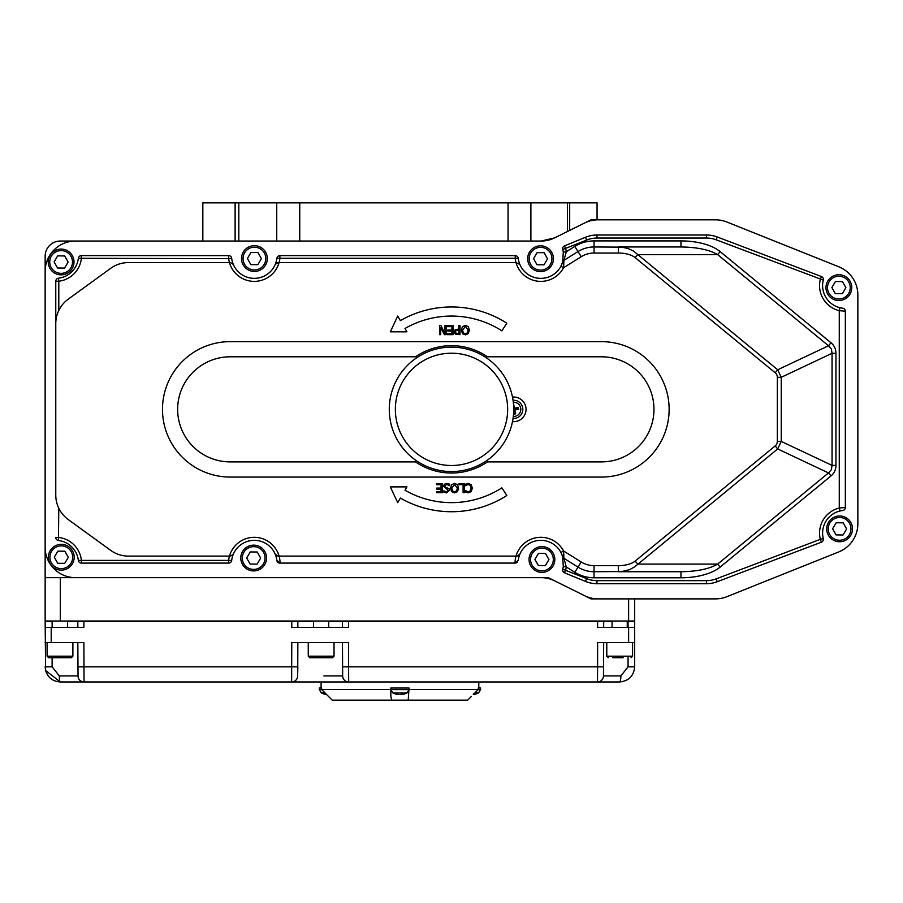 <?xml version="1.0" encoding="UTF-8"?>
<svg xmlns="http://www.w3.org/2000/svg" width="903" height="903" viewBox="0 0 903 903"><rect width="100%" height="100%" fill="white"/><g stroke="black" fill="none" stroke-linecap="round" stroke-linejoin="round"><path stroke-width="1.35" d="M628.07 657.711L628.07 666.809L634.685 666.809C633.737 676.054 628.68 681.099 619.526 681.968C628.68 681.099 633.737 676.054 634.685 666.809L634.685 621.32L627.246 621.32M297.753 621.32L298.521 621.32M52.419 621.32L45.15 621.32L45.613 670.489L45.15 666.809L52.126 666.809L52.126 657.711M313.555 621.32L67.578 621.32M603.576 621.32L328.726 621.32M612.087 621.32L603.678 621.32L603.678 627.382M83.889 621.32L83.889 627.382L45.15 627.382M45.15 642.541L83.889 642.541L84.035 681.968L348.66 681.968L348.524 642.541L291.771 642.541L291.635 681.968A6.061 6.005 90 0 0 297.64 675.907L297.843 666.809L77.918 666.809M603.576 666.809L597.605 666.809L597.605 642.541L634.685 642.541M634.685 627.382L597.605 627.382L597.605 621.32M348.524 621.32L348.524 627.382L291.771 627.382L291.771 621.32M342.451 642.541L342.655 675.907A6.061 6.005 -90 0 0 348.66 681.968L619.526 681.968A6.061 1.354 90 0 0 620.88 675.907L603.464 675.907A6.061 6.005 90 0 1 597.47 681.968L597.605 666.809L342.542 666.809M77.827 642.541L78.03 675.907L59.305 675.907A6.061 1.005 90 0 0 60.309 681.968L45.613 670.5L60.309 681.968L84.035 681.968A6.061 6.005 -90 0 1 78.03 675.907A6.061 6.005 90 0 0 84.035 681.968M59.305 675.907L52.126 666.809M332.981 675.907L342.655 675.907A6.061 6.005 90 0 0 348.66 681.968M628.07 666.809L620.88 675.907M603.464 675.907L603.678 642.541M409.036 688.03L408.212 700.164L391.676 700.164L390.841 696.292L390.841 688.03L409.036 688.03L409.036 689.655L390.841 689.655L392.85 692.906L407.027 692.906L409.036 689.655M467.675 700.164L471.468 696.292L467.675 700.164L408.212 700.164M474.888 692.906L478.556 692.906A15.802 15.802 0 0 1 473.307 694.475L478.263 689.553L478.263 688.03L480.565 688.03L480.565 689.655L478.161 689.655M321.728 689.655L319.335 689.655L319.335 688.03L321.626 688.03L321.626 689.553L332.225 700.164L391.676 700.164M390.841 689.553L321.626 689.553M478.263 689.553L409.036 689.553M715.548 219.824L598.102 219.824A30.33 30.33 0 0 0 584.625 222.985L554.611 237.884L590.991 219.824L715.548 219.824A30.33 30.33 0 0 1 726.813 221.991L838.785 266.78A30.33 30.33 0 0 1 857.85 294.931L857.85 523.763A30.33 30.33 0 0 1 838.785 551.914L726.813 596.714A30.33 30.33 0 0 1 715.548 598.881L655.228 598.881M45.15 621.016L45.15 256.215A15.159 15.159 0 0 1 60.309 241.045L541.123 241.045L554.611 237.884A30.33 30.33 0 0 1 541.123 241.045L75.48 241.045A30.33 30.33 0 0 0 45.15 271.374L45.15 547.331A30.33 30.33 0 0 0 75.48 577.649L541.123 577.649A30.33 30.33 0 0 1 554.611 580.81L584.625 595.709A30.33 30.33 0 0 0 598.102 598.881L715.548 598.881L590.991 598.881L548.234 577.649L45.15 577.649L45.15 621.016L60.309 621.016L60.309 577.649M717.242 581.713L821.414 542.172L717.242 581.713L716.169 578.879A27.293 27.293 0 0 1 706.485 580.652L596.973 580.652A27.293 27.293 0 0 1 586.611 578.609L562.727 569.183A3.036 3.036 0 0 0 564.499 572.807L585.46 581.419A30.33 30.33 0 0 0 596.973 583.688L706.485 583.688A30.33 30.33 0 0 0 717.242 581.713A30.33 30.33 0 0 1 706.485 583.688L706.485 580.652M279.874 563.088L276.86 560.402A22.744 22.744 0 0 0 275.234 554.261A22.744 22.744 0 0 1 276.86 560.402A3.036 3.036 0 0 0 279.874 563.088L280.043 563.088A25.781 25.781 0 0 0 279.083 556.113L278.034 556.113L279.083 556.113A25.781 25.781 0 0 0 229.452 556.113L128.44 556.113A30.33 30.33 0 0 1 110.617 550.322L68.267 519.564A30.33 30.33 0 0 1 55.772 495.025L55.772 281.217A3.036 3.036 0 0 1 58.447 278.203A22.744 22.744 0 0 0 78.358 258.292L228.673 258.642A25.781 25.781 0 0 0 229.452 262.581L230.513 262.581L229.452 262.581A25.781 25.781 0 0 0 279.083 262.581L516.008 262.581A25.781 25.781 0 0 1 515.229 258.642L515.229 255.617A3.036 3.036 0 0 1 518.232 258.292A22.744 22.744 0 0 0 519.857 264.432L516.008 262.581L519.857 264.432A22.744 22.744 0 0 0 560.898 266.295A22.744 22.744 0 0 1 518.232 258.292A3.036 3.036 0 0 0 515.229 255.617L279.874 255.617A3.036 3.036 0 0 0 276.86 258.292L518.232 258.292A22.744 22.744 0 0 0 562.637 262.062L560.898 266.295L563.585 267.717L563.935 260.346L578.022 251.565L563.935 260.346L566.305 251.723A25.781 25.781 0 0 0 565.65 248.697L564.499 245.887A3.036 3.036 0 0 0 562.727 249.51L586.611 240.085A27.293 27.293 0 0 1 596.973 238.042L706.485 238.042A27.293 27.293 0 0 1 716.169 239.814L823.276 280.099A3.036 3.036 0 0 0 821.414 276.532A3.036 3.036 0 0 1 823.276 280.099A22.744 22.744 0 0 0 839.993 307.72L839.271 310.666L845.343 311.208A3.036 3.036 0 0 0 842.668 308.194L839.993 307.72A22.744 22.744 0 0 1 823.276 280.099M279.083 262.581A25.781 25.781 0 0 0 279.874 258.642L279.874 255.617A3.036 3.036 0 0 0 276.86 258.292A22.744 22.744 0 0 1 231.687 258.292A22.744 22.744 0 0 0 276.86 258.292A22.744 22.744 0 0 1 275.234 264.432L278.034 262.581M81.36 255.617L228.673 255.617L81.36 255.617A3.036 3.036 0 0 0 78.358 258.292A22.744 22.744 0 0 1 58.447 278.203A3.036 3.036 0 0 0 55.772 281.217L58.797 281.217L58.447 278.203A22.744 22.744 0 0 0 78.358 258.292A3.036 3.036 0 0 1 81.36 255.617L81.36 258.642A25.781 25.781 0 0 1 58.797 281.217L58.797 310.451M78.358 560.402A22.744 22.744 0 0 0 58.447 540.502A22.744 22.744 0 0 1 78.358 560.402A3.036 3.036 0 0 0 81.36 563.088L228.673 563.088A3.036 3.036 0 0 0 231.687 560.402L78.358 560.402A3.036 3.036 0 0 0 81.36 563.088L81.36 560.052A25.781 25.781 0 0 0 58.797 537.488L55.772 537.488A3.036 3.036 0 0 0 58.447 540.502L58.797 508.242M230.197 341.639A67.714 67.714 0 0 0 162.484 409.352A67.714 67.714 0 0 0 230.197 477.066L601.421 477.066A67.714 67.714 0 0 0 669.134 409.352A67.714 67.714 0 0 0 601.421 341.639L230.197 341.639M601.421 356.798L487.473 356.798A63.684 63.684 0 0 0 415.527 356.798L230.197 356.798A52.555 52.555 0 0 0 177.643 409.352A52.555 52.555 0 0 0 230.197 461.896L415.527 461.896A63.684 63.684 0 0 0 487.473 461.896L601.421 461.896A52.555 52.555 0 0 0 653.975 409.352A52.555 52.555 0 0 0 601.421 356.798M512.498 421.611A12.326 12.326 0 0 0 526.043 409.352A12.326 12.326 0 0 0 512.498 397.083M628.623 598.881L628.623 621.016L634.685 621.016L634.685 598.881L634.685 621.016M628.623 621.016L60.309 621.016M569.691 230.4L569.691 202.836L597.064 202.836L597.064 219.824M202.836 241.045L202.836 202.836L235.13 202.836L235.13 241.045M238.81 241.045L238.81 202.836L235.13 202.836M238.81 202.836L276.736 202.836L276.736 241.045M299.751 241.045L299.751 202.836L276.736 202.836M299.751 202.836L508.05 202.836L508.05 241.045M530.885 241.045L530.885 202.836L508.05 202.836M530.885 202.836L569.691 202.836M440.924 325.565L439.569 325.565L439.569 334.663L440.698 334.663L440.698 327.462L444.355 334.663L446.082 334.663L446.082 325.565L444.953 325.565L444.953 333.41L440.924 325.565M442.256 492.699L442.256 483.602L436.567 483.602L436.567 484.674L441.048 484.674L441.048 488.049L436.871 488.049L436.871 489.133L441.048 489.133L441.048 491.616L436.567 491.616L436.567 492.699L442.256 492.699M464.3 483.602L459.029 483.602L459.029 484.674L463.092 484.674L463.092 492.699L464.3 492.699L464.3 483.602M501.899 487.846A93.291 93.291 0 0 1 404.984 490.216L406.937 486.886L390.322 486.886L397.715 502.621L400.379 498.061A102.389 102.389 0 0 0 506.82 495.499L501.899 487.846M506.82 323.195A102.389 102.389 0 0 0 400.379 320.633L397.715 316.084L390.322 331.819L406.937 331.819L404.984 328.489A93.291 93.291 0 0 1 501.899 330.848L506.82 323.195M471.185 484.629L468.262 483.432L465.429 484.222L465.429 485.667L468.251 484.482L470.226 485.385L471.073 488.139L470.26 490.893L468.251 491.83L465.429 490.634L465.429 492.09L468.239 492.857L471.197 491.604L472.337 488.139L471.185 484.629M450.552 488.151L451.647 491.661L454.581 492.891L457.505 491.661L458.6 488.151L457.516 484.64L454.581 483.41L451.647 484.64L450.552 488.151M451.816 488.151L454.57 484.448L457.336 488.151L456.591 490.893L454.57 491.842L452.561 490.893L451.816 488.151M449.671 484.143L446.692 483.432L444.321 484.256L443.486 486.198L448.351 490.385L446.466 491.808L443.847 490.826L443.847 492.27L446.556 492.857L449.615 490.25L449.017 488.613L445.868 487.394L444.75 486.006L446.782 484.482L449.671 485.667L449.671 484.143M461.32 330.114L462.415 333.625L465.35 334.855L468.273 333.625L469.368 330.114L468.285 326.615L465.35 325.373L462.415 326.615L461.32 330.114M462.584 330.114L465.338 326.423L468.104 330.114L467.359 332.857L465.338 333.805L463.329 332.857L462.584 330.114M455.044 329.9L454.243 331.92L455.326 334.099L459.999 334.663L459.999 325.565L458.792 325.565L458.792 328.952L455.044 329.9M455.507 331.886L456.026 330.532L458.792 329.99L458.792 333.613L456.162 333.263L455.507 331.886M453.092 334.663L453.092 325.565L447.403 325.565L447.403 326.638L451.884 326.638L451.884 330.013L447.707 330.013L447.707 331.096L451.884 331.096L451.884 333.579L447.403 333.579L447.403 334.663L453.092 334.663M726.813 221.991L838.785 266.78M838.785 551.914L726.813 596.714M562.637 556.632A3.036 3.036 0 0 0 563.935 558.347A3.036 3.036 0 0 1 562.637 556.632A22.744 22.744 0 0 0 560.898 552.41L562.637 556.632L563.303 566.52L566.305 566.971L563.935 558.347L563.585 550.977A25.781 25.781 0 0 0 516.008 556.113L517.058 556.113L516.008 556.113A25.781 25.781 0 0 0 515.049 563.088L515.229 563.088A3.036 3.036 0 0 0 517.656 561.869M562.727 249.51A22.744 22.744 0 0 1 563.303 252.185A22.744 22.744 0 0 0 562.727 249.51A22.744 22.744 0 0 1 563.303 252.185L562.637 262.062A3.036 3.036 0 0 1 563.935 260.346M706.485 238.042L706.485 235.006A30.33 30.33 0 0 1 717.242 236.981L821.414 276.532L717.242 236.981A30.33 30.33 0 0 0 706.485 235.006L596.973 235.006A30.33 30.33 0 0 0 585.46 237.286L564.499 245.887M841.935 308.104A22.744 22.744 0 0 0 842.668 308.194A3.036 3.036 0 0 1 845.343 311.208L845.343 507.486A3.036 3.036 0 0 1 842.668 510.5A22.744 22.744 0 0 0 823.276 538.594L820.33 539.339L821.414 542.172A3.036 3.036 0 0 0 823.276 538.594A22.744 22.744 0 0 1 839.993 510.985L842.668 510.5A3.036 3.036 0 0 0 845.343 507.486L839.271 508.028A25.781 25.781 0 0 0 820.33 539.339L716.169 578.879M229.452 262.581L128.44 262.581A30.33 30.33 0 0 0 110.617 268.372L68.267 299.141A30.33 30.33 0 0 0 55.772 323.669L55.772 495.025M857.85 294.931L857.85 418.868M513.717 409.352A62.217 62.217 0 0 0 420.392 355.466A62.217 62.217 0 0 0 420.392 463.228A62.217 62.217 0 0 0 513.717 409.352A62.217 62.217 0 0 0 420.392 355.466A62.217 62.217 0 0 0 420.392 463.228A62.217 62.217 0 0 0 513.717 409.352M563.935 558.347L578.022 567.129A30.33 30.33 0 0 0 594.061 571.723L621.693 571.554L629.515 569.68L634.696 566.836L777.675 448.926L781.23 441.398L781.23 377.307L777.675 369.779L633.522 251.057L628.036 248.483L621.693 247.14L594.061 246.97A30.33 30.33 0 0 0 578.022 251.565L581.227 256.712A24.257 24.257 0 0 1 594.061 253.043L618.374 253.043A19.347 9.098 0 0 1 635.17 257.626L775.203 372.781A15.046 9.098 -25.3 0 1 777.336 377.307L777.336 441.398A15.046 9.098 25.3 0 1 775.203 445.913L635.17 561.079A19.347 9.098 0 0 1 618.374 565.662L594.061 565.662A24.257 24.257 0 0 1 581.227 561.982L563.585 550.977L560.898 552.41A22.744 22.744 0 0 0 519.857 554.261L517.058 556.113M635.17 257.626L637.642 254.612L717.659 254.612C709.216 249.725 696.981 247.174 680.964 246.97L618.374 246.97L618.374 253.043M777.336 377.307L781.23 377.307L832.058 353.299L831.37 349.009L828.502 345.77L830.986 342.756L720.142 251.598L717.659 254.612L828.502 345.77L777.675 369.779L775.203 372.781M775.203 445.913L777.675 448.926L828.502 472.935L831.37 469.684L832.058 465.406L835.952 465.406L835.952 353.299L832.058 353.299L832.058 465.406L781.23 441.398L777.336 441.398M618.374 565.662L618.374 571.723L680.964 571.723C696.981 571.52 709.216 568.98 717.659 564.093L720.142 567.095L830.986 475.937L828.502 472.935L717.659 564.093L637.642 564.093L635.17 561.079M680.964 571.723L680.964 577.785A45.127 21.232 0 0 0 720.142 567.095M680.964 246.97L680.964 240.909L594.061 240.909A36.391 36.391 0 0 0 574.805 246.417L566.305 251.723L563.303 252.185M279.083 556.113L516.008 556.113M280.043 563.088L515.049 563.088M563.303 566.52A22.744 22.744 0 0 1 562.727 569.183A22.744 22.744 0 0 0 563.303 566.52M564.499 572.807L565.65 569.996A25.781 25.781 0 0 0 566.305 566.971L574.805 572.276A36.391 36.391 0 0 0 594.061 577.785L680.964 577.785M823.276 538.594A22.744 22.744 0 0 1 839.993 510.985L839.271 508.028L839.271 310.666A25.781 25.781 0 0 1 820.33 279.366L821.414 276.532M515.229 563.088L518.232 560.402A22.744 22.744 0 0 1 519.857 554.261L518.886 555.503M230.513 262.581L233.313 264.432A22.744 22.744 0 0 1 231.687 258.292A3.036 3.036 0 0 0 228.673 255.617L228.673 258.642L231.687 258.292A3.036 3.036 0 0 0 228.673 255.617M233.313 264.432A22.744 22.744 0 0 0 275.234 264.432L276.205 263.191M55.772 281.217L55.772 323.669M229.452 556.113A25.781 25.781 0 0 0 228.673 560.052L228.673 563.088A3.036 3.036 0 0 0 231.687 560.402A22.744 22.744 0 0 1 233.313 554.261L230.513 556.113M231.687 560.402A22.744 22.744 0 0 1 276.86 560.402M278.034 556.113L275.234 554.261A22.744 22.744 0 0 0 233.313 554.261L232.342 555.503M267.299 258.698A12.89 12.89 0 0 0 254.533 245.684A12.89 12.89 0 0 0 241.519 258.45A12.89 12.89 0 0 0 254.285 271.453A12.89 12.89 0 0 0 267.299 258.698M250.966 252.468L257.965 252.535L261.407 258.642L257.852 264.669L250.842 264.602L247.399 258.506L250.966 252.468M473.341 694.441A15.791 10.181 -96.5 0 0 475.08 693.831L473.951 693.831M401.598 694.497L401.474 694.497A15.791 10.181 -96.5 0 0 403.551 693.831L401.948 693.831A15.791 8.545 96 0 1 400.119 694.497L399.295 694.497A15.791 11.987 -97.7 0 1 396.767 693.831L395.57 693.831A15.791 13.195 99.1 0 0 398.279 694.497L398.404 694.497M399.758 694.497L400.593 694.497A15.791 11.987 97.7 0 0 401.338 694.373M326.31 694.193A15.791 11.987 -97.7 0 1 325.249 693.831L324.064 693.831A15.791 13.195 99.1 0 0 326.593 694.475A15.802 15.802 0 0 1 321.333 692.906L325.001 692.906M513.581 413.427A15.791 1.377 81.8 0 0 513.705 414.15A4.808 4.808 0 0 0 515.658 413.743L514.45 410.696L515.241 409.477L516.448 409.364A2.732 2.732 0 0 0 516.211 408.235L518.108 407.4A15.791 1.377 164.4 0 0 514.947 408.224L514.247 407.772A15.791 1.377 -98.2 0 0 513.728 404.544L513.728 406.61A2.732 2.732 0 0 0 513.66 406.621M513.705 414.15L513.705 412.084A2.732 2.732 0 0 0 514.823 411.847M515.658 413.743A15.791 1.377 -105.6 0 0 514.834 410.583L515.297 409.883A15.791 1.377 -8.2 0 0 518.525 409.364L516.448 409.364M518.525 409.364A4.808 4.808 0 0 0 518.108 407.4M513.31 402.264A7.089 7.089 0 0 1 520.659 407.885A7.089 7.089 0 0 1 513.31 416.43M515.59 418.247A9.098 9.098 0 0 1 513.051 418.416A9.098 9.098 0 0 0 522.623 407.479A9.098 9.098 0 0 0 513.051 400.277A9.098 9.098 0 0 1 522.724 408.077A9.098 9.098 0 0 1 515.59 418.247M513.581 410.876L513.705 412.084M516.211 408.235L515.06 408.619L513.841 407.829L513.728 406.61M48.627 657.711L71.371 657.711L72.883 656.188L47.103 656.188L48.627 657.711M67.003 657.711L63.436 657.711M309.774 657.711L332.518 657.711L334.031 656.188L308.25 656.188L309.774 657.711M328.139 657.711L324.583 657.711M612.663 657.711L623.115 657.711M631.039 657.711L632.563 656.188L606.782 656.188L608.295 657.711M554.814 559.623A12.89 12.89 0 0 0 542.06 546.608A12.89 12.89 0 0 0 529.045 559.375A12.89 12.89 0 0 0 541.811 572.378A12.89 12.89 0 0 0 554.814 559.623M538.493 553.392L545.491 553.46L548.934 559.567L545.378 565.594L538.369 565.526L534.926 559.431L538.493 553.392M74.001 262.107A12.89 12.89 0 0 0 61.235 249.093A12.89 12.89 0 0 0 48.22 261.859A12.89 12.89 0 0 0 60.986 274.862A12.89 12.89 0 0 0 74.001 262.107M57.668 255.876L64.666 255.944L68.12 262.039L64.553 268.078L57.555 268.01L54.112 261.915L57.668 255.876M74.181 557.365A12.89 12.89 0 0 0 61.415 544.351A12.89 12.89 0 0 0 48.401 557.117A12.89 12.89 0 0 0 61.167 570.132A12.89 12.89 0 0 0 74.181 557.365M57.848 551.146L64.847 551.214L68.301 557.309L64.734 563.337L57.736 563.28L54.293 557.174L57.848 551.146M266.554 558.156A12.89 12.89 0 0 0 253.799 545.141A12.89 12.89 0 0 0 240.785 557.907A12.89 12.89 0 0 0 253.551 570.922A12.89 12.89 0 0 0 266.554 558.156M250.233 551.936L257.231 552.004L260.674 558.099L257.118 564.127L250.108 564.059L246.666 557.964L250.233 551.936M553.437 258.856A12.89 12.89 0 0 0 540.671 245.842A12.89 12.89 0 0 0 527.668 258.608A12.89 12.89 0 0 0 540.423 271.611A12.89 12.89 0 0 0 553.437 258.856M537.104 252.626L544.114 252.693L547.557 258.8L543.99 264.827L536.992 264.76L533.549 258.664L537.104 252.626M851.766 287.752A12.89 12.89 0 0 0 839 274.738A12.89 12.89 0 0 0 825.985 287.504A12.89 12.89 0 0 0 838.752 300.518A12.89 12.89 0 0 0 851.766 287.752M835.433 281.533L842.431 281.601L845.874 287.696L842.318 293.723L835.32 293.656L831.877 287.56L835.433 281.533M852.5 528.989A12.89 12.89 0 0 0 839.734 515.985A12.89 12.89 0 0 0 826.719 528.74A12.89 12.89 0 0 0 839.485 541.755A12.89 12.89 0 0 0 852.5 528.989M836.167 522.769L843.165 522.837L846.608 528.932L843.052 534.971L836.054 534.903L832.6 528.797L836.167 522.769M52.126 627.382L52.126 621.32M51.211 642.541L51.211 627.382M628.623 627.382L628.623 642.541M628.07 621.32L628.07 627.382M342.655 675.907L323.884 675.907M297.753 666.809L297.843 642.541M507.655 409.352A56.155 56.155 0 0 1 423.428 457.979A56.155 56.155 0 0 1 423.428 360.726A56.155 56.155 0 0 1 507.655 409.352M594.061 240.909L594.061 253.043M594.061 577.785L594.061 565.662M574.805 572.276L581.227 561.982M830.986 475.937A35.115 21.232 25.3 0 0 835.952 465.406M835.952 353.299A35.115 21.232 -25.3 0 0 830.986 342.756M720.142 251.598A45.127 21.232 0 0 0 680.964 240.909M578.022 251.565L574.805 246.417M518.232 560.402A22.744 22.744 0 0 1 560.898 552.41M586.611 578.609L585.46 581.419A30.33 30.33 0 0 0 596.973 583.688L596.973 580.652M842.668 510.5A3.036 3.036 0 0 0 845.343 507.486M516.008 262.581A25.781 25.781 0 0 0 563.585 267.717L581.227 256.712M596.973 238.042L596.973 235.006A30.33 30.33 0 0 0 585.46 237.286L586.611 240.085M717.242 236.981L716.169 239.814M265.775 258.676A11.367 11.367 0 0 1 248.63 268.36A11.367 11.367 0 0 1 248.81 248.664A11.367 11.367 0 0 1 265.775 258.676M515.5 413.258A4.301 4.301 0 0 1 513.649 413.642M517.622 407.558A4.301 4.301 0 0 1 518.006 409.409M553.302 559.6A11.367 11.367 0 0 1 536.156 569.285A11.367 11.367 0 0 1 536.337 549.588A11.367 11.367 0 0 1 553.302 559.6M72.488 262.084A11.367 11.367 0 0 1 55.331 271.769A11.367 11.367 0 0 1 55.523 252.072A11.367 11.367 0 0 1 72.488 262.084M72.669 557.354A11.367 11.367 0 0 1 55.512 567.039A11.367 11.367 0 0 1 55.704 547.342A11.367 11.367 0 0 1 72.669 557.354M265.042 558.144A11.367 11.367 0 0 1 247.885 567.829A11.367 11.367 0 0 1 248.077 548.132A11.367 11.367 0 0 1 265.042 558.144M551.925 258.834A11.367 11.367 0 0 1 534.768 268.518A11.367 11.367 0 0 1 534.96 248.822A11.367 11.367 0 0 1 551.925 258.834M850.242 287.741A11.367 11.367 0 0 1 833.097 297.426A11.367 11.367 0 0 1 833.288 277.729A11.367 11.367 0 0 1 850.242 287.741M850.976 528.977A11.367 11.367 0 0 1 833.83 538.662A11.367 11.367 0 0 1 834.022 518.965A11.367 11.367 0 0 1 850.976 528.977M77.827 621.32L77.827 627.382M297.843 621.32L297.843 627.382M342.451 621.32L342.451 627.382M45.613 670.5C47.904 677.668 52.803 681.494 60.309 681.968C52.803 681.483 47.904 677.656 45.613 670.489M321.107 681.968L321.107 688.03M478.793 681.968L478.793 688.03M567.411 231.529L567.411 202.836M473.398 693.854L474.989 693.854M480.565 689.655L478.556 692.906M401.869 693.854L403.46 693.854M395.683 693.854L396.868 693.854M392.85 692.906A15.802 15.802 0 0 0 398.449 694.509M401.429 694.509A15.802 15.802 0 0 0 407.027 692.906M390.841 689.655L390.841 688.03M324.166 693.854L325.351 693.854M319.335 689.655L321.333 692.906M67.578 627.382L67.578 621.016M52.419 627.382L52.419 621.016M72.883 656.188L72.883 642.541M47.103 656.188L47.103 642.541M328.726 627.382L328.726 621.016M313.555 627.382L313.555 621.016M334.031 656.188L334.031 642.541M308.25 656.188L308.25 642.541M627.246 627.382L627.246 621.016M612.087 627.382L612.087 621.016M632.563 656.188L632.563 642.541M606.782 656.188L606.782 642.541"/></g></svg>
